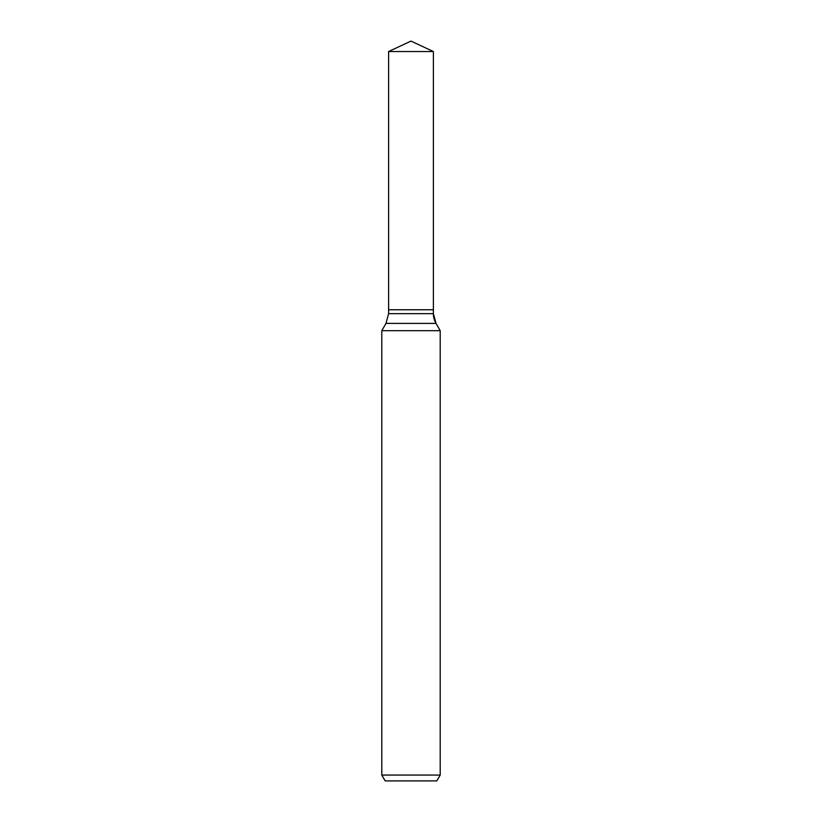 <?xml version="1.0" encoding="UTF-8"?>
<svg xmlns="http://www.w3.org/2000/svg" width="822" height="822" viewBox="0 0 822 822"><rect width="100%" height="100%" fill="white"/><g stroke="black" fill="none" stroke-linecap="round" stroke-linejoin="round"><path stroke-width="1.23" d="M381.798 775.064L440.202 775.064L436.831 780.9L385.169 780.9L381.798 775.064L381.798 330.68L386.001 323.395L388.611 313.655L388.611 309.76L433.389 309.76L433.389 51.539L411 41.1L388.611 51.539L433.389 51.539L433.389 309.76L433.389 51.539M381.798 330.68L440.202 330.68L435.999 323.395A19.471 19.471 0 0 1 433.389 313.655L433.389 309.76L388.611 309.76L388.611 51.539M440.202 775.064L440.202 330.68L440.202 775.064L436.831 780.9M386.001 323.395L435.999 323.395L440.202 330.68M388.611 313.655L433.389 313.655L433.389 309.76M435.999 323.395L433.389 313.655"/></g></svg>
